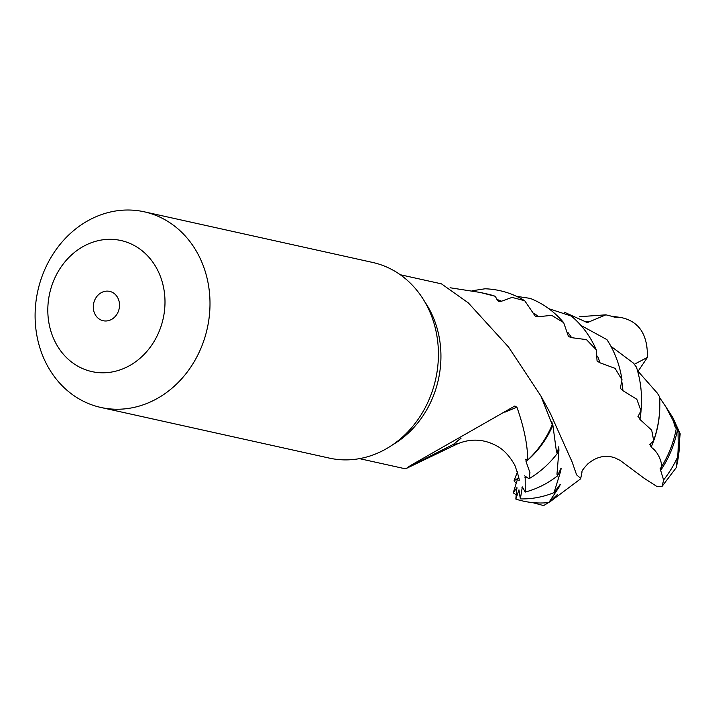 <?xml version="1.0" encoding="UTF-8"?>
<svg xmlns="http://www.w3.org/2000/svg" width="716" height="716" viewBox="0 0 716 716"><rect width="100%" height="100%" fill="white"/><g stroke="black" fill="none" stroke-linecap="round" stroke-linejoin="round"><path stroke-width="1.07" d="M517.453 471.844L514.016 480.875L517.775 478.342L513.238 492.841L516.836 487.712L515.824 499.088L518.957 489.842L520.353 498.909L522.34 486.898L525.267 492.053L525.168 476.185L528.99 478.727L529.983 472.739L526.036 461.552L525.983 459.323L527.674 460.021A94.19 81.57 102.5 0 0 552.242 424.722L540.956 396.091L508.566 347.063L468.318 302.886L441.468 283.858L400.262 274.729M359.486 458.643L404.871 468.703L406.357 468.425L410.59 465.472L514.92 405.954M514.652 406.097L516.934 407.207C524.094 427.613 527.674 445.218 527.674 460.021M552.242 424.722L551.866 422.127L552.877 425.232L556.404 451.366L557.272 453.497L558.462 447.697C558.65 445.961 558.802 446.865 558.919 450.409L556.985 474.117L557.442 475.934L560.601 469.222C561.255 467.387 561.263 468.112 560.619 471.379L554.041 492.617L559.473 485.412C560.592 483.631 560.503 484.123 559.196 486.889L548.796 502.587L556.511 495.374C558.059 493.798 557.925 494.04 556.126 496.098L550.622 501.316L543.623 505.594L532.48 502.587M556.511 495.374C558.059 493.798 557.925 494.04 556.126 496.098A91.353 79.109 102.5 0 1 555.786 496.125M559.473 485.412L560.136 484.49M560.601 469.222L560.977 468.371M558.462 447.697L558.587 446.981M551.866 422.127L551.794 421.563M580.461 478.932L580.73 478.395L576.595 474.851L572.102 461.91L550.264 413.221L540.956 396.091M662.202 486.218L676.334 467.521L677.488 457.255A100.204 86.779 102.5 0 1 663.589 479.971L662.202 486.218L656.876 486.459L644.015 478.172L620.128 460.388L614.74 457.775C605.441 454.66 596.5 456.674 587.925 463.807C583.486 468.515 581.526 471.218 582.036 471.907L580.73 478.395M634.394 364.229L647.371 357.454C647.899 334.739 639.182 321.448 621.228 317.564L611.822 316.168M647.371 357.454L638.126 371.183M663.589 479.971L660.161 468.72C663.732 468.38 660.394 453.291 651.157 447.205L650.146 444.108L653.681 440.608L651.694 430.182L639.916 419.388L638.26 416.094L640.99 410.644L636.793 399.251L622.902 390.659L620.36 388.332L621.989 379.775L615.053 368.346L600.026 362.833L597.072 361.016L596.258 349.766L586.467 339.635L571.619 337.666L568.477 336.538L563.68 322.647L551.66 315.344L538.423 316.714L535.371 316.365L524.738 300.756L512.056 297.391L501.54 301.221L498.882 301.579L497.119 299.825L495.302 296.308L480.203 292.45L450.069 287.751M637.884 416.784L638.26 416.094M649.672 444.555L650.146 444.108M660.089 468.81L660.698 468.067C668.637 455.609 673.908 442.014 676.522 427.291M101.224 292.71A15.027 13.013 -77.5 0 0 93.322 308.113A15.027 13.013 -77.5 0 0 103.149 320.723A15.027 13.013 -77.5 0 0 111.58 319.399A15.027 13.013 -77.5 0 0 119.483 303.987A15.027 13.013 -77.5 0 0 109.655 291.376A15.027 13.013 -77.5 0 0 101.224 292.71M160.241 276.036A67.134 58.139 102.5 0 1 129.524 365.661A67.134 58.139 102.5 0 1 52.563 336.072A67.134 58.139 102.5 0 1 83.28 246.447A67.134 58.139 102.5 0 1 160.241 276.036M42.19 354.438A100.204 86.779 -77.5 0 0 100.858 407.458A100.204 86.779 -77.5 0 0 188.988 369.671A100.204 86.779 -77.5 0 0 202.905 264.822A100.204 86.779 -77.5 0 0 144.238 211.802A100.204 86.779 -77.5 0 0 56.108 249.589A100.204 86.779 -77.5 0 0 42.19 354.438M100.858 407.458L329.279 458.097A100.204 86.779 -77.5 0 0 352.97 459.538A100.204 86.779 -77.5 0 0 431.327 315.47A100.204 86.779 -77.5 0 0 372.66 262.45L144.238 211.802M480.203 292.45L487.175 293.99A94.19 81.57 102.5 0 1 495.302 296.308M659.678 397.675L665.638 406.455L676.522 427.049M637.509 370.673L657.315 393.129L659.633 396.879C660.555 411.79 658.568 426.369 653.681 440.608M610.909 346.258L633.32 363.03L636.435 367.138C640.901 381.136 642.422 395.644 640.99 410.644M580.9 325.404L606.962 339.644C614.767 351.681 619.779 365.062 621.989 379.775M548.823 308.694L571.386 316.078C582.117 325.171 590.414 336.395 596.258 349.766M516.549 296.335L530.234 298.393C543.247 303.593 554.399 311.675 563.68 322.647M472.05 290.786L485.036 288.781C499.285 289.3 512.522 293.291 524.738 300.756M673.658 421.858C675.063 427.577 675.976 429.403 676.405 427.336L680.2 433.824L672.933 417.813L665.638 406.455M677.488 457.255C678.222 453.031 678.374 444.072 677.945 430.361M406.357 468.425L457.703 443.768L453.497 444.314L461.041 438.237M504.852 412.21L516.934 407.207M525.437 459.269L525.983 459.323M524.658 475.809L525.168 476.185M522.564 487.632A91.353 79.109 102.5 0 1 521.955 487.703L522.34 486.898M517.077 487.838A91.353 79.109 102.5 0 1 516.836 487.712L516.943 488.41M517.999 478.574A91.353 79.109 102.5 0 1 517.775 478.342L518.196 477.903M621.228 317.564L614.99 317.099L605.897 314.825L587.362 322.594L564.432 312.257M613.594 316.893A99.417 86.099 102.5 0 1 614.99 317.099L614.274 317.072M407.279 467.745L453.497 444.314A600.939 330.738 84.9 0 1 460.424 438.586M424.534 301.409A94.19 81.57 102.5 0 1 392.762 444.717M676.71 465.472A100.204 72.11 -106.4 0 0 679.484 433.287M651.157 447.205A91.353 79.109 -77.5 0 0 659.776 408.353M677.56 429.376A96.857 83.879 102.5 0 1 660.465 470.672M641.429 404.289A91.353 79.109 102.5 0 1 639.916 419.388M622.07 382.809A91.353 79.109 102.5 0 1 622.902 390.659M597.574 356.165A91.353 79.109 102.5 0 1 600.026 362.833M567.958 332.519A91.353 79.109 102.5 0 1 571.619 337.666M534.064 313.286A91.353 79.109 102.5 0 1 538.423 316.714M496.976 299.485A91.353 79.109 102.5 0 1 501.54 301.221M589.178 321.636A91.353 79.109 -77.5 0 0 585.169 321.86M552.877 425.232A91.353 79.109 102.5 0 1 526.036 461.552M558.919 450.409A91.353 79.109 102.5 0 1 557.88 451.742M526.018 477.241A91.353 79.109 102.5 0 1 524.909 477.742M560.619 471.379A91.353 79.109 102.5 0 1 559.473 472.247M559.196 486.889A91.353 79.109 102.5 0 1 558.328 487.229M550.622 501.316L580.497 478.923M676.53 467.02L680.2 433.824M457.703 443.768C470.851 438.371 483.712 439.006 496.295 445.683C503.294 449.227 509.47 455.734 514.822 465.221C518.581 475.818 519.932 481 518.858 480.74L518.858 480.722M605.897 314.825L579.683 316.696M557.272 453.497C549.306 463.878 539.882 472.283 528.99 478.727M557.442 475.934C547.624 483.542 536.893 488.921 525.267 492.053M554.041 492.617C543.122 497.047 531.899 499.142 520.353 498.909M548.796 502.587C537.528 503.697 526.537 502.534 515.824 499.088M515.645 494.434L513.238 492.841M515.869 483.023L514.016 480.875"/></g></svg>
